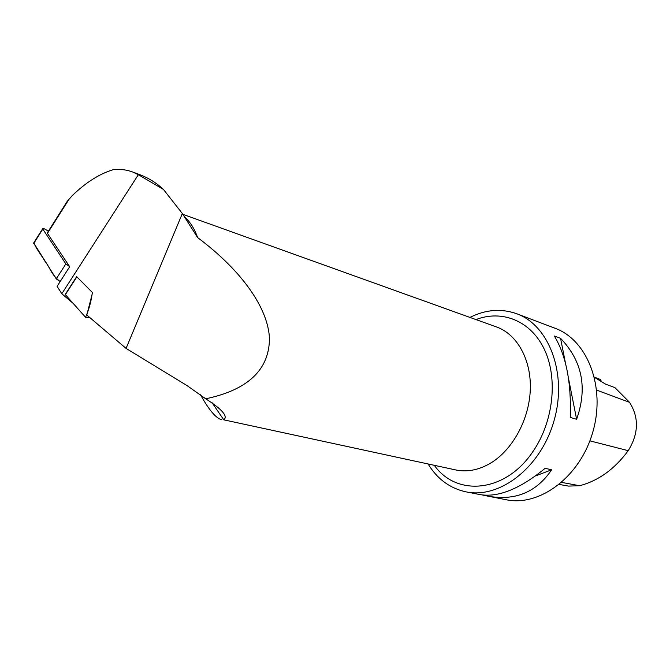 <?xml version="1.0" encoding="UTF-8"?>
<svg xmlns="http://www.w3.org/2000/svg" width="670" height="670" viewBox="0 0 670 670"><rect width="100%" height="100%" fill="white"/><g stroke="black" fill="none" stroke-linecap="round" stroke-linejoin="round"><path stroke-width="1" d="M47.503 232.557L47.461 233.369L69.688 266.727L57.101 286.333L61.816 293.753L138.347 174.702L163.438 189.426L162.048 188.144C155.373 182.232 147.944 177.734 139.762 174.669L138.732 174.284M138.347 174.702L132.618 171.989C126.63 169.753 120.24 168.957 113.465 169.611C99.529 173.764 85.752 182.475 72.142 195.74L67.234 201.335L64.379 205.841M72.913 303.183L61.816 293.753M182.893 214.333L496.604 326.985C517.131 334.263 531.503 359.79 530.288 389.898C529.116 419.981 512.181 450.525 490.055 463.456C478.388 470.139 466.931 472.3 455.675 469.93L223.78 419.839C228.194 416.338 222.172 409.328 205.715 398.801L186.913 385.51L126.069 348.408L86.807 315.009L92.552 292.631L76.681 276.635L92.552 292.631M205.715 398.801C247.883 389.898 269.131 369.848 269.474 338.668C268.243 308.434 242.23 270.965 197.617 237.574C194.459 228.696 190.205 221.912 184.853 217.214M197.617 237.574L182.34 213.529L163.438 189.426M221.929 419.822C216.067 418.407 208.94 410.048 200.548 394.756M469.938 317.413C485.75 309.498 501.386 308.292 516.838 313.786C549.166 325.369 567.632 373.927 554.015 420.81C540.749 467.802 499.401 499.175 465.859 491.83C449.913 488.296 437.334 479.033 428.113 464.025M465.859 491.83L480.013 494.602C498.354 497.643 520.062 488.874 545.154 468.296L551.603 469.812C536.427 492.282 515.188 501.06 487.894 496.152L505.992 499.694C539.434 506.972 580.136 477.023 592.858 431.89C605.948 386.858 587.288 339.858 555.078 328.275L516.838 313.786M554.308 335.997L560.556 338.317C582.305 361.038 587.657 388.022 576.602 419.269L570.27 417.41C571.451 382.595 566.133 355.452 554.308 335.997M487.894 496.152L482.618 495.021M559.283 484.444L568.487 486.093L579.634 485.717C598.436 480.792 614.625 469.109 628.217 450.675C638.711 433.649 639.146 417.536 629.532 402.327L614.951 387.654L605.554 384.136L594.499 377.369M600.605 379.572L594.449 377.16L600.605 379.572L601.199 381.104M551.603 469.812L535.581 475.893M560.556 338.317L565.564 363.559M568.545 378.592L576.602 419.269M126.069 348.408L182.34 213.529M89.604 317.387L85.559 317.304L65.208 294.457L76.681 276.635M92.318 292.614C91.237 301.291 88.984 309.523 85.559 317.304M65.325 294.725L76.824 276.894M48.374 231.184L45.769 229.584C43.826 228.478 42.771 228.219 42.612 228.797L65.853 263.913L69.554 266.526M34.078 242.917C35.267 247.624 41.507 255.169 45.007 261.334C50.359 267.95 50.937 274.399 60.158 281.576L56.255 278.896L33.693 242.942M47.461 233.369L69.303 198.806M475.943 319.573C502.123 309.507 530.883 320.712 544.459 349.598C558.093 378.366 553.487 421.639 533.06 451.354C505.532 492.919 456.588 496.88 434.361 465.365M579.634 485.717L561.703 482.408M628.217 450.675L589.893 440.852M629.532 402.327L596.694 390.124M42.763 229.14L33.651 243.595M56.255 278.896L65.853 263.913M47.268 232.925L67.234 201.318M223.78 419.839L211.804 402.327M132.493 171.939L139.762 174.677M42.612 228.797L33.5 243.252"/></g></svg>
